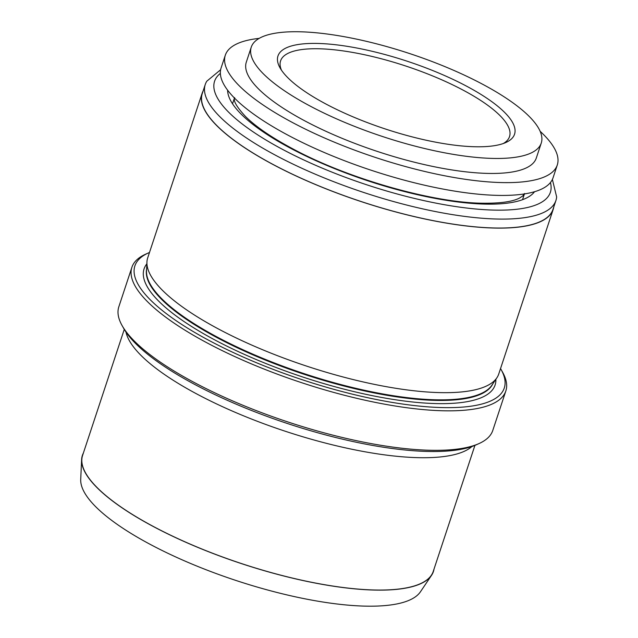 <?xml version="1.0" encoding="UTF-8"?>
<svg xmlns="http://www.w3.org/2000/svg" width="638" height="638" viewBox="0 0 638 638"><rect width="100%" height="100%" fill="white"/><g stroke="black" fill="none" stroke-linecap="round" stroke-linejoin="round"><path stroke-width="0.96" d="M471.929 446.512A184.677 52.763 -161.7 0 1 417.22 457.637A184.677 52.763 -161.7 0 1 234.329 411.949A184.677 52.763 -161.7 0 1 125.997 332.111M131.891 267.298L118.828 306.79A196.935 56.264 18.3 0 0 122.065 325.524A196.935 56.264 18.3 0 0 429.023 450.237A196.935 56.264 18.3 0 0 479.01 443.57A196.935 56.264 18.3 0 0 492.775 430.459L505.838 390.966A196.935 56.264 -161.7 0 1 442.078 410.744A196.935 56.264 -161.7 0 1 233.029 355.765A196.935 56.264 -161.7 0 1 131.891 267.298A196.935 56.264 -161.7 0 1 145.655 254.179L148.502 252.903A194.518 55.57 -161.7 0 1 149.491 252.481M122.065 325.524L123.589 328.243A194.518 55.57 18.3 0 0 426.782 451.433A194.518 55.57 18.3 0 0 476.163 444.845L479.01 443.57M500.543 368.581A194.518 55.57 -161.7 0 1 501.077 369.506L502.6 372.233A196.935 56.264 -161.7 0 1 505.838 390.966M501.077 369.506A194.518 55.57 -161.7 0 1 441.297 407.554A194.518 55.57 -161.7 0 1 210.891 341.434A194.518 55.57 -161.7 0 1 148.502 252.903M83.355 453.108A184.876 52.818 18.3 0 0 81.624 459.567L80.715 479.425A179.493 51.279 18.3 0 0 179.78 558.784A179.493 51.279 18.3 0 0 364.17 606.1A179.493 51.279 18.3 0 0 420.45 591.777L431.551 575.301A184.876 52.818 18.3 0 0 434.015 569.08M202.11 93.363L147.689 257.919A184.876 52.818 18.3 0 0 146.931 262.106A184.876 52.818 18.3 0 0 248.964 343.85A184.876 52.818 18.3 0 0 438.888 392.585A184.876 52.818 18.3 0 0 496.858 377.832A184.876 52.818 18.3 0 0 498.741 374.012L553.162 209.463A184.876 52.818 -161.7 0 1 493.31 228.029A184.876 52.818 -161.7 0 1 297.053 176.415A184.876 52.818 -161.7 0 1 202.11 93.363A184.876 52.818 -161.7 0 1 203.075 91.09M146.931 262.106L146.517 270.998A182.46 52.125 18.3 0 0 247.225 351.674A182.46 52.125 18.3 0 0 434.677 399.771A182.46 52.125 18.3 0 0 491.882 385.216L496.858 377.832M220.628 69.741L206.792 81.217A184.677 52.763 18.3 0 0 205.261 84.487A184.677 52.763 18.3 0 0 300.099 167.451A184.677 52.763 18.3 0 0 496.141 219.009A184.677 52.763 18.3 0 0 555.929 200.46A184.677 52.763 18.3 0 0 556.647 196.927L552.38 179.461M81.624 459.567A184.876 52.818 18.3 0 0 183.664 541.311A184.876 52.818 18.3 0 0 373.589 590.046A184.876 52.818 18.3 0 0 431.551 575.301M474.927 445.38L433.25 571.417A184.677 52.763 -161.7 0 1 373.461 589.967A184.677 52.763 -161.7 0 1 177.42 538.4A184.677 52.763 -161.7 0 1 82.581 455.444L124.258 329.407M555.929 200.46L552.971 209.4A184.677 52.763 -161.7 0 1 493.182 227.949A184.677 52.763 -161.7 0 1 297.141 176.391A184.677 52.763 -161.7 0 1 202.302 93.427L205.261 84.487M553.744 207.063A184.876 52.818 -161.7 0 1 553.162 209.463M503.302 143.526A120.574 34.444 18.3 0 0 509.523 136.612A120.574 34.444 18.3 0 0 405.872 66.057A120.574 34.444 18.3 0 0 280.576 60.897A120.574 34.444 18.3 0 0 281.462 70.156M474.217 146.732A124.585 35.592 -161.7 0 1 280.018 67.835A124.585 35.592 -161.7 0 1 407.435 61.304A124.585 35.592 -161.7 0 1 505.838 142.513A124.585 35.592 -161.7 0 1 474.217 146.732M491.818 158.391A152.721 43.631 18.3 0 0 541.263 143.056A152.721 43.631 18.3 0 0 409.963 53.672A152.721 43.631 18.3 0 0 251.26 47.148A152.721 43.631 18.3 0 0 329.694 115.757A152.721 43.631 18.3 0 0 491.818 158.391M251.26 47.148L246.308 62.141A152.721 43.631 18.3 0 0 324.734 130.742A152.721 43.631 18.3 0 0 486.858 173.384A152.721 43.631 18.3 0 0 536.303 158.049L541.263 143.056M557.285 164.987L553.058 177.787A174.828 49.947 -161.7 0 1 496.46 195.348A174.828 49.947 -161.7 0 1 310.865 146.533A174.828 49.947 -161.7 0 1 221.083 67.995L225.318 55.195A174.828 49.947 18.3 0 0 315.1 133.733A174.828 49.947 18.3 0 0 500.686 182.548A174.828 49.947 18.3 0 0 557.285 164.987A174.828 49.947 18.3 0 0 540.131 131.292M259.188 38.376A174.828 49.947 18.3 0 0 225.318 55.195M220.357 73.386A176.838 50.522 18.3 0 0 291.877 154.197A176.838 50.522 18.3 0 0 493.118 210.077A176.838 50.522 18.3 0 0 550.427 182.548M146.596 269.292A182.46 52.125 18.3 0 0 243.612 350.717A182.46 52.125 18.3 0 0 434.478 400.361A182.46 52.125 18.3 0 0 492.839 383.797M495.878 379.283A184.876 52.818 -161.7 0 1 435.26 403.559A184.876 52.818 -161.7 0 1 230.717 348.013A184.876 52.818 -161.7 0 1 146.852 263.853M227.63 90.205A162.371 46.391 18.3 0 0 318.314 161.741A162.371 46.391 18.3 0 0 484.067 204.08A162.371 46.391 18.3 0 0 534.556 191.711M234.577 97.606C235.334 98.252 230.007 99.775 245.694 116.698C256.309 127.114 272.434 138.047 294.062 149.515C348.683 178.744 431.575 202.382 481.435 203.211C500.12 203.482 512.904 201.712 519.787 197.9L522.737 195.962L524.572 193.513M522.53 199.694L524.436 193.928M232.527 103.787L234.441 98.021"/></g></svg>
